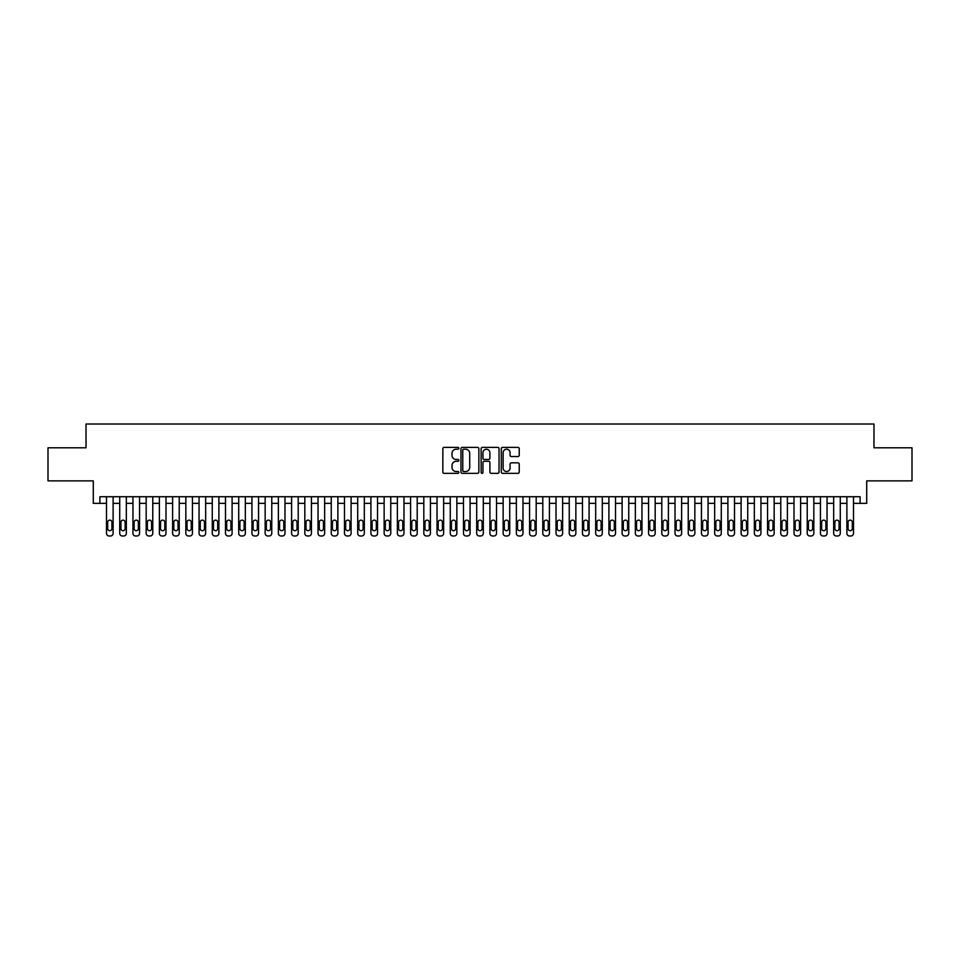 <?xml version="1.0" encoding="UTF-8"?>
<svg xmlns="http://www.w3.org/2000/svg" width="960" height="960" viewBox="0 0 960 960"><rect width="100%" height="100%" fill="white"/><g stroke="black" fill="none" stroke-linecap="round" stroke-linejoin="round"><path stroke-width="1.44" d="M458.844 448.296A0.912 0.912 0 0 0 457.944 447.384L444.144 447.384A1.296 1.296 0 0 0 442.848 448.692L442.848 472.044A1.296 1.296 0 0 0 444.144 473.34L457.944 473.34A0.912 0.912 0 0 0 458.844 472.44A0.912 0.912 0 0 0 457.944 471.528L456.156 471.528A4.152 4.152 0 0 1 452.004 467.376L452.004 465.432A4.152 4.152 0 0 1 456.156 461.28L457.944 461.28A0.912 0.912 0 0 0 458.844 460.368A0.912 0.912 0 0 0 457.944 459.456L456.156 459.456A4.152 4.152 0 0 1 452.004 455.304L452.004 453.36A4.152 4.152 0 0 1 456.156 449.208L457.944 449.208A0.912 0.912 0 0 0 458.844 448.296M517.932 456.54A1.296 1.296 0 0 0 519.228 455.244L519.228 448.692A1.296 1.296 0 0 0 517.932 447.384L502.608 447.384A1.296 1.296 0 0 0 501.312 448.692L501.312 472.044A1.296 1.296 0 0 0 502.608 473.34L517.932 473.34A1.296 1.296 0 0 0 519.228 472.044L519.228 464.136A1.296 1.296 0 0 0 517.932 462.828L511.368 462.828A1.296 1.296 0 0 0 510.072 464.136L510.072 468.06A3.468 3.468 0 0 1 506.604 471.528A3.468 3.468 0 0 1 503.136 468.06L503.136 452.676A3.468 3.468 0 0 1 506.604 449.208A3.468 3.468 0 0 1 510.072 452.676L510.072 455.244A1.296 1.296 0 0 0 511.368 456.54L517.932 456.54M99.888 503.34L99.888 496.728L860.112 496.728L860.112 503.34L866.712 503.34L866.712 480.864L912 480.864L912 447.804L873.984 447.804L873.984 424.008L86.016 424.008L86.016 447.804L48 447.804L48 480.864L93.288 480.864L93.288 503.34L106.5 503.34M478.86 448.692A1.296 1.296 0 0 0 477.564 447.384L462.252 447.384A1.296 1.296 0 0 0 460.956 448.692L460.956 472.044A1.296 1.296 0 0 0 462.252 473.34L477.564 473.34A1.296 1.296 0 0 0 478.86 472.044L478.86 448.692M482.436 447.384L497.748 447.384A1.296 1.296 0 0 1 499.044 448.692L499.044 472.044A1.296 1.296 0 0 1 497.748 473.34L491.196 473.34A1.296 1.296 0 0 1 489.9 472.044L489.9 462.576A1.296 1.296 0 0 0 488.592 461.28L484.248 461.28A1.296 1.296 0 0 0 482.952 462.576L482.952 472.44A0.912 0.912 0 0 1 482.04 473.34A0.912 0.912 0 0 1 481.14 472.44L481.14 448.692A1.296 1.296 0 0 1 482.436 447.384M113.112 496.728L113.112 533.352L113.112 503.34L119.724 503.34M126.336 496.728L126.336 533.352L126.336 503.34L132.948 503.34M139.56 496.728L139.56 533.352L139.56 503.34L146.172 503.34M152.772 496.728L152.772 533.352L152.772 503.34L159.384 503.34M165.996 496.728L165.996 533.352L165.996 503.34L172.608 503.34M179.22 496.728L179.22 533.352L179.22 503.34L185.832 503.34M192.444 496.728L192.444 533.352L192.444 503.34L199.056 503.34M205.656 496.728L205.656 533.352L205.656 503.34L212.268 503.34M218.88 496.728L218.88 533.352L218.88 503.34L225.492 503.34M232.104 496.728L232.104 533.352L232.104 503.34L238.716 503.34M245.328 496.728L245.328 533.352L245.328 503.34L251.94 503.34M258.552 496.728L258.552 533.352L258.552 503.34L265.152 503.34M271.764 496.728L271.764 533.352L271.764 503.34L278.376 503.34M284.988 496.728L284.988 533.352L284.988 503.34L291.6 503.34M298.212 496.728L298.212 533.352L298.212 503.34L304.824 503.34M311.436 496.728L311.436 533.352L311.436 503.34L318.036 503.34M324.648 496.728L324.648 533.352L324.648 503.34L331.26 503.34M337.872 496.728L337.872 533.352L337.872 503.34L344.484 503.34M351.096 496.728L351.096 533.352L351.096 503.34L357.708 503.34M364.32 496.728L364.32 533.352L364.32 503.34L370.92 503.34M377.532 496.728L377.532 533.352L377.532 503.34L384.144 503.34M390.756 496.728L390.756 533.352L390.756 503.34L397.368 503.34M403.98 496.728L403.98 533.352L403.98 503.34L410.592 503.34M417.204 496.728L417.204 533.352L417.204 503.34L423.816 503.34M430.416 496.728L430.416 533.352L430.416 503.34L437.028 503.34M443.64 496.728L443.64 533.352L443.64 503.34L450.252 503.34M456.864 496.728L456.864 533.352L456.864 503.34L463.476 503.34M470.088 496.728L470.088 533.352L470.088 503.34L476.7 503.34M483.3 496.728L483.3 533.352L483.3 503.34L489.912 503.34M496.524 496.728L496.524 533.352L496.524 503.34L503.136 503.34M509.748 496.728L509.748 533.352L509.748 503.34L516.36 503.34M522.972 496.728L522.972 533.352L522.972 503.34L529.584 503.34M536.184 496.728L536.184 533.352L536.184 503.34L542.796 503.34M549.408 496.728L549.408 533.352L549.408 503.34L556.02 503.34M562.632 496.728L562.632 533.352L562.632 503.34L569.244 503.34M575.856 496.728L575.856 533.352L575.856 503.34L582.468 503.34M589.08 496.728L589.08 533.352L589.08 503.34L595.68 503.34M602.292 496.728L602.292 533.352L602.292 503.34L608.904 503.34M615.516 496.728L615.516 533.352L615.516 503.34L622.128 503.34M628.74 496.728L628.74 533.352L628.74 503.34L635.352 503.34M641.964 496.728L641.964 533.352L641.964 503.34L648.564 503.34M655.176 496.728L655.176 533.352L655.176 503.34L661.788 503.34M668.4 496.728L668.4 533.352L668.4 503.34L675.012 503.34M681.624 496.728L681.624 533.352L681.624 503.34L688.236 503.34M694.848 496.728L694.848 533.352L694.848 503.34L701.448 503.34M708.06 496.728L708.06 533.352L708.06 503.34L714.672 503.34M721.284 496.728L721.284 533.352L721.284 503.34L727.896 503.34M734.508 496.728L734.508 533.352L734.508 503.34L741.12 503.34M747.732 496.728L747.732 533.352L747.732 503.34L754.344 503.34M760.944 496.728L760.944 533.352L760.944 503.34L767.556 503.34M774.168 496.728L774.168 533.352L774.168 503.34L780.78 503.34M787.392 496.728L787.392 533.352L787.392 503.34L794.004 503.34M800.616 496.728L800.616 533.352L800.616 503.34L807.228 503.34M813.828 496.728L813.828 533.352L813.828 503.34L820.44 503.34M827.052 496.728L827.052 533.352L827.052 503.34L833.664 503.34M840.276 496.728L840.276 533.352L840.276 503.34L846.888 503.34M853.5 496.728L853.5 533.352L853.5 503.34L860.112 503.34M463.68 449.208A0.912 0.912 0 0 0 462.768 450.12L462.768 470.616A0.912 0.912 0 0 0 463.68 471.528L465.564 471.528A4.152 4.152 0 0 0 469.716 467.376L469.716 453.36A4.152 4.152 0 0 0 465.564 449.208L463.68 449.208M489.9 452.748A3.468 3.468 0 0 0 486.42 449.268A3.468 3.468 0 0 0 482.952 452.748L482.952 458.16A1.296 1.296 0 0 0 484.248 459.456L488.592 459.456A1.296 1.296 0 0 0 489.9 458.16L489.9 452.748M107.688 528.588A2.112 2.112 90 0 0 109.812 530.7A2.112 2.112 90 0 0 111.924 528.588A2.112 2.112 -90 0 1 109.812 530.7A2.112 2.112 -90 0 1 107.688 528.588L107.688 522.24A2.112 2.112 -90 0 1 109.812 520.128A2.112 2.112 -90 0 1 111.924 522.24A2.112 2.112 90 0 0 109.812 520.128A2.112 2.112 90 0 0 107.688 522.24M106.5 496.728L106.5 533.352A2.64 2.64 90 0 0 109.152 535.992L110.472 535.992A2.64 2.64 90 0 0 113.112 533.352M111.924 522.24L111.924 528.588M109.152 535.992L110.472 535.992M120.912 528.588A2.112 2.112 90 0 0 123.024 530.7A2.112 2.112 90 0 0 125.148 528.588A2.112 2.112 -90 0 1 123.024 530.7A2.112 2.112 -90 0 1 120.912 528.588L120.912 522.24A2.112 2.112 -90 0 1 123.024 520.128A2.112 2.112 -90 0 1 125.148 522.24A2.112 2.112 90 0 0 123.024 520.128A2.112 2.112 90 0 0 120.912 522.24M119.724 496.728L119.724 533.352A2.64 2.64 90 0 0 122.364 535.992L123.696 535.992A2.64 2.64 90 0 0 126.336 533.352M134.136 528.588A2.112 2.112 90 0 0 136.248 530.7A2.112 2.112 90 0 0 138.372 528.588A2.112 2.112 -90 0 1 136.248 530.7A2.112 2.112 -90 0 1 134.136 528.588L134.136 522.24A2.112 2.112 -90 0 1 136.248 520.128A2.112 2.112 -90 0 1 138.372 522.24A2.112 2.112 90 0 0 136.248 520.128A2.112 2.112 90 0 0 134.136 522.24M132.948 496.728L132.948 533.352A2.64 2.64 90 0 0 135.588 535.992L136.908 535.992A2.64 2.64 90 0 0 139.56 533.352M147.36 528.588A2.112 2.112 90 0 0 149.472 530.7A2.112 2.112 90 0 0 151.584 528.588A2.112 2.112 -90 0 1 149.472 530.7A2.112 2.112 -90 0 1 147.36 528.588L147.36 522.24A2.112 2.112 -90 0 1 149.472 520.128A2.112 2.112 -90 0 1 151.584 522.24A2.112 2.112 90 0 0 149.472 520.128A2.112 2.112 90 0 0 147.36 522.24M146.172 496.728L146.172 533.352A2.64 2.64 90 0 0 148.812 535.992L150.132 535.992A2.64 2.64 90 0 0 152.772 533.352M160.572 528.588A2.112 2.112 90 0 0 162.696 530.7A2.112 2.112 90 0 0 164.808 528.588A2.112 2.112 -90 0 1 162.696 530.7A2.112 2.112 -90 0 1 160.572 528.588L160.572 522.24A2.112 2.112 -90 0 1 162.696 520.128A2.112 2.112 -90 0 1 164.808 522.24A2.112 2.112 90 0 0 162.696 520.128A2.112 2.112 90 0 0 160.572 522.24M159.384 496.728L159.384 533.352A2.64 2.64 90 0 0 162.036 535.992L163.356 535.992A2.64 2.64 90 0 0 165.996 533.352M125.148 522.24L125.148 528.588M122.364 535.992L123.696 535.992M138.372 522.24L138.372 528.588M135.588 535.992L136.908 535.992M151.584 522.24L151.584 528.588M148.812 535.992L150.132 535.992M164.808 522.24L164.808 528.588M162.036 535.992L163.356 535.992M173.796 528.588A2.112 2.112 90 0 0 175.92 530.7A2.112 2.112 90 0 0 178.032 528.588A2.112 2.112 -90 0 1 175.92 530.7A2.112 2.112 -90 0 1 173.796 528.588L173.796 522.24A2.112 2.112 -90 0 1 175.92 520.128A2.112 2.112 -90 0 1 178.032 522.24A2.112 2.112 90 0 0 175.92 520.128A2.112 2.112 90 0 0 173.796 522.24M172.608 496.728L172.608 533.352A2.64 2.64 90 0 0 175.248 535.992L176.58 535.992A2.64 2.64 90 0 0 179.22 533.352M178.032 522.24L178.032 528.588M175.248 535.992L176.58 535.992M187.02 528.588A2.112 2.112 90 0 0 189.132 530.7A2.112 2.112 90 0 0 191.256 528.588A2.112 2.112 -90 0 1 189.132 530.7A2.112 2.112 -90 0 1 187.02 528.588L187.02 522.24A2.112 2.112 -90 0 1 189.132 520.128A2.112 2.112 -90 0 1 191.256 522.24A2.112 2.112 90 0 0 189.132 520.128A2.112 2.112 90 0 0 187.02 522.24M185.832 496.728L185.832 533.352A2.64 2.64 90 0 0 188.472 535.992L189.792 535.992A2.64 2.64 90 0 0 192.444 533.352M200.244 528.588A2.112 2.112 90 0 0 202.356 530.7A2.112 2.112 90 0 0 204.468 528.588A2.112 2.112 -90 0 1 202.356 530.7A2.112 2.112 -90 0 1 200.244 528.588L200.244 522.24A2.112 2.112 -90 0 1 202.356 520.128A2.112 2.112 -90 0 1 204.468 522.24A2.112 2.112 90 0 0 202.356 520.128A2.112 2.112 90 0 0 200.244 522.24M199.056 496.728L199.056 533.352A2.64 2.64 90 0 0 201.696 535.992L203.016 535.992A2.64 2.64 90 0 0 205.656 533.352M213.468 528.588A2.112 2.112 90 0 0 215.58 530.7A2.112 2.112 90 0 0 217.692 528.588A2.112 2.112 -90 0 1 215.58 530.7A2.112 2.112 -90 0 1 213.468 528.588L213.468 522.24A2.112 2.112 -90 0 1 215.58 520.128A2.112 2.112 -90 0 1 217.692 522.24A2.112 2.112 90 0 0 215.58 520.128A2.112 2.112 90 0 0 213.468 522.24M212.268 496.728L212.268 533.352A2.64 2.64 90 0 0 214.92 535.992L216.24 535.992A2.64 2.64 90 0 0 218.88 533.352M226.68 528.588A2.112 2.112 90 0 0 228.804 530.7A2.112 2.112 90 0 0 230.916 528.588A2.112 2.112 -90 0 1 228.804 530.7A2.112 2.112 -90 0 1 226.68 528.588L226.68 522.24A2.112 2.112 -90 0 1 228.804 520.128A2.112 2.112 -90 0 1 230.916 522.24A2.112 2.112 90 0 0 228.804 520.128A2.112 2.112 90 0 0 226.68 522.24M225.492 496.728L225.492 533.352A2.64 2.64 90 0 0 228.132 535.992L229.464 535.992A2.64 2.64 90 0 0 232.104 533.352M239.904 528.588A2.112 2.112 90 0 0 242.016 530.7A2.112 2.112 90 0 0 244.14 528.588A2.112 2.112 -90 0 1 242.016 530.7A2.112 2.112 -90 0 1 239.904 528.588L239.904 522.24A2.112 2.112 -90 0 1 242.016 520.128A2.112 2.112 -90 0 1 244.14 522.24A2.112 2.112 90 0 0 242.016 520.128A2.112 2.112 90 0 0 239.904 522.24M238.716 496.728L238.716 533.352A2.64 2.64 90 0 0 241.356 535.992L242.676 535.992A2.64 2.64 90 0 0 245.328 533.352M191.256 522.24L191.256 528.588M188.472 535.992L189.792 535.992M204.468 522.24L204.468 528.588M201.696 535.992L203.016 535.992M217.692 522.24L217.692 528.588M214.92 535.992L216.24 535.992M230.916 522.24L230.916 528.588M228.132 535.992L229.464 535.992M244.14 522.24L244.14 528.588M241.356 535.992L242.676 535.992M253.128 528.588A2.112 2.112 90 0 0 255.24 530.7A2.112 2.112 90 0 0 257.352 528.588A2.112 2.112 -90 0 1 255.24 530.7A2.112 2.112 -90 0 1 253.128 528.588L253.128 522.24A2.112 2.112 -90 0 1 255.24 520.128A2.112 2.112 -90 0 1 257.352 522.24A2.112 2.112 90 0 0 255.24 520.128A2.112 2.112 90 0 0 253.128 522.24M251.94 496.728L251.94 533.352A2.64 2.64 90 0 0 254.58 535.992L255.9 535.992A2.64 2.64 90 0 0 258.552 533.352M257.352 522.24L257.352 528.588M254.58 535.992L255.9 535.992M266.352 528.588A2.112 2.112 90 0 0 268.464 530.7A2.112 2.112 90 0 0 270.576 528.588A2.112 2.112 -90 0 1 268.464 530.7A2.112 2.112 -90 0 1 266.352 528.588L266.352 522.24A2.112 2.112 -90 0 1 268.464 520.128A2.112 2.112 -90 0 1 270.576 522.24A2.112 2.112 90 0 0 268.464 520.128A2.112 2.112 90 0 0 266.352 522.24M265.152 496.728L265.152 533.352A2.64 2.64 90 0 0 267.804 535.992L269.124 535.992A2.64 2.64 90 0 0 271.764 533.352M270.576 522.24L270.576 528.588M267.804 535.992L269.124 535.992M279.564 528.588A2.112 2.112 90 0 0 281.688 530.7A2.112 2.112 90 0 0 283.8 528.588A2.112 2.112 -90 0 1 281.688 530.7A2.112 2.112 -90 0 1 279.564 528.588L279.564 522.24A2.112 2.112 -90 0 1 281.688 520.128A2.112 2.112 -90 0 1 283.8 522.24A2.112 2.112 90 0 0 281.688 520.128A2.112 2.112 90 0 0 279.564 522.24M278.376 496.728L278.376 533.352A2.64 2.64 90 0 0 281.028 535.992L282.348 535.992A2.64 2.64 90 0 0 284.988 533.352M283.8 522.24L283.8 528.588M281.028 535.992L282.348 535.992M292.788 528.588A2.112 2.112 90 0 0 294.9 530.7A2.112 2.112 90 0 0 297.024 528.588A2.112 2.112 -90 0 1 294.9 530.7A2.112 2.112 -90 0 1 292.788 528.588L292.788 522.24A2.112 2.112 -90 0 1 294.9 520.128A2.112 2.112 -90 0 1 297.024 522.24A2.112 2.112 90 0 0 294.9 520.128A2.112 2.112 90 0 0 292.788 522.24M291.6 496.728L291.6 533.352A2.64 2.64 90 0 0 294.24 535.992L295.56 535.992A2.64 2.64 90 0 0 298.212 533.352M297.024 522.24L297.024 528.588M294.24 535.992L295.56 535.992M306.012 528.588A2.112 2.112 90 0 0 308.124 530.7A2.112 2.112 90 0 0 310.236 528.588A2.112 2.112 -90 0 1 308.124 530.7A2.112 2.112 -90 0 1 306.012 528.588L306.012 522.24A2.112 2.112 -90 0 1 308.124 520.128A2.112 2.112 -90 0 1 310.236 522.24A2.112 2.112 90 0 0 308.124 520.128A2.112 2.112 90 0 0 306.012 522.24M304.824 496.728L304.824 533.352A2.64 2.64 90 0 0 307.464 535.992L308.784 535.992A2.64 2.64 90 0 0 311.436 533.352M310.236 522.24L310.236 528.588M307.464 535.992L308.784 535.992M319.236 528.588A2.112 2.112 90 0 0 321.348 530.7A2.112 2.112 90 0 0 323.46 528.588A2.112 2.112 -90 0 1 321.348 530.7A2.112 2.112 -90 0 1 319.236 528.588L319.236 522.24A2.112 2.112 -90 0 1 321.348 520.128A2.112 2.112 -90 0 1 323.46 522.24A2.112 2.112 90 0 0 321.348 520.128A2.112 2.112 90 0 0 319.236 522.24M318.036 496.728L318.036 533.352A2.64 2.64 90 0 0 320.688 535.992L322.008 535.992A2.64 2.64 90 0 0 324.648 533.352M323.46 522.24L323.46 528.588M320.688 535.992L322.008 535.992M332.448 528.588A2.112 2.112 90 0 0 334.572 530.7A2.112 2.112 90 0 0 336.684 528.588A2.112 2.112 -90 0 1 334.572 530.7A2.112 2.112 -90 0 1 332.448 528.588L332.448 522.24A2.112 2.112 -90 0 1 334.572 520.128A2.112 2.112 -90 0 1 336.684 522.24A2.112 2.112 90 0 0 334.572 520.128A2.112 2.112 90 0 0 332.448 522.24M331.26 496.728L331.26 533.352A2.64 2.64 90 0 0 333.912 535.992L335.232 535.992A2.64 2.64 90 0 0 337.872 533.352M345.672 528.588A2.112 2.112 90 0 0 347.784 530.7A2.112 2.112 90 0 0 349.908 528.588A2.112 2.112 -90 0 1 347.784 530.7A2.112 2.112 -90 0 1 345.672 528.588L345.672 522.24A2.112 2.112 -90 0 1 347.784 520.128A2.112 2.112 -90 0 1 349.908 522.24A2.112 2.112 90 0 0 347.784 520.128A2.112 2.112 90 0 0 345.672 522.24M344.484 496.728L344.484 533.352A2.64 2.64 90 0 0 347.124 535.992L348.444 535.992A2.64 2.64 90 0 0 351.096 533.352M358.896 528.588A2.112 2.112 90 0 0 361.008 530.7A2.112 2.112 90 0 0 363.12 528.588A2.112 2.112 -90 0 1 361.008 530.7A2.112 2.112 -90 0 1 358.896 528.588L358.896 522.24A2.112 2.112 -90 0 1 361.008 520.128A2.112 2.112 -90 0 1 363.12 522.24A2.112 2.112 90 0 0 361.008 520.128A2.112 2.112 90 0 0 358.896 522.24M357.708 496.728L357.708 533.352A2.64 2.64 90 0 0 360.348 535.992L361.668 535.992A2.64 2.64 90 0 0 364.32 533.352M372.12 528.588A2.112 2.112 90 0 0 374.232 530.7A2.112 2.112 90 0 0 376.344 528.588A2.112 2.112 -90 0 1 374.232 530.7A2.112 2.112 -90 0 1 372.12 528.588L372.12 522.24A2.112 2.112 -90 0 1 374.232 520.128A2.112 2.112 -90 0 1 376.344 522.24A2.112 2.112 90 0 0 374.232 520.128A2.112 2.112 90 0 0 372.12 522.24M370.92 496.728L370.92 533.352A2.64 2.64 90 0 0 373.572 535.992L374.892 535.992A2.64 2.64 90 0 0 377.532 533.352M385.332 528.588A2.112 2.112 90 0 0 387.456 530.7A2.112 2.112 90 0 0 389.568 528.588A2.112 2.112 -90 0 1 387.456 530.7A2.112 2.112 -90 0 1 385.332 528.588L385.332 522.24A2.112 2.112 -90 0 1 387.456 520.128A2.112 2.112 -90 0 1 389.568 522.24A2.112 2.112 90 0 0 387.456 520.128A2.112 2.112 90 0 0 385.332 522.24M384.144 496.728L384.144 533.352A2.64 2.64 90 0 0 386.796 535.992L388.116 535.992A2.64 2.64 90 0 0 390.756 533.352M398.556 528.588A2.112 2.112 90 0 0 400.668 530.7A2.112 2.112 90 0 0 402.792 528.588A2.112 2.112 -90 0 1 400.668 530.7A2.112 2.112 -90 0 1 398.556 528.588L398.556 522.24A2.112 2.112 -90 0 1 400.668 520.128A2.112 2.112 -90 0 1 402.792 522.24A2.112 2.112 90 0 0 400.668 520.128A2.112 2.112 90 0 0 398.556 522.24M397.368 496.728L397.368 533.352A2.64 2.64 90 0 0 400.008 535.992L401.34 535.992A2.64 2.64 90 0 0 403.98 533.352M411.78 528.588A2.112 2.112 90 0 0 413.892 530.7A2.112 2.112 90 0 0 416.004 528.588A2.112 2.112 -90 0 1 413.892 530.7A2.112 2.112 -90 0 1 411.78 528.588L411.78 522.24A2.112 2.112 -90 0 1 413.892 520.128A2.112 2.112 -90 0 1 416.004 522.24A2.112 2.112 90 0 0 413.892 520.128A2.112 2.112 90 0 0 411.78 522.24M410.592 496.728L410.592 533.352A2.64 2.64 90 0 0 413.232 535.992L414.552 535.992A2.64 2.64 90 0 0 417.204 533.352M425.004 528.588A2.112 2.112 90 0 0 427.116 530.7A2.112 2.112 90 0 0 429.228 528.588A2.112 2.112 -90 0 1 427.116 530.7A2.112 2.112 -90 0 1 425.004 528.588L425.004 522.24A2.112 2.112 -90 0 1 427.116 520.128A2.112 2.112 -90 0 1 429.228 522.24A2.112 2.112 90 0 0 427.116 520.128A2.112 2.112 90 0 0 425.004 522.24M423.816 496.728L423.816 533.352A2.64 2.64 90 0 0 426.456 535.992L427.776 535.992A2.64 2.64 90 0 0 430.416 533.352M438.216 528.588A2.112 2.112 90 0 0 440.34 530.7A2.112 2.112 90 0 0 442.452 528.588A2.112 2.112 -90 0 1 440.34 530.7A2.112 2.112 -90 0 1 438.216 528.588L438.216 522.24A2.112 2.112 -90 0 1 440.34 520.128A2.112 2.112 -90 0 1 442.452 522.24A2.112 2.112 90 0 0 440.34 520.128A2.112 2.112 90 0 0 438.216 522.24M437.028 496.728L437.028 533.352A2.64 2.64 90 0 0 439.68 535.992L441 535.992A2.64 2.64 90 0 0 443.64 533.352M451.44 528.588A2.112 2.112 90 0 0 453.552 530.7A2.112 2.112 90 0 0 455.676 528.588A2.112 2.112 -90 0 1 453.552 530.7A2.112 2.112 -90 0 1 451.44 528.588L451.44 522.24A2.112 2.112 -90 0 1 453.552 520.128A2.112 2.112 -90 0 1 455.676 522.24A2.112 2.112 90 0 0 453.552 520.128A2.112 2.112 90 0 0 451.44 522.24M450.252 496.728L450.252 533.352A2.64 2.64 90 0 0 452.892 535.992L454.224 535.992A2.64 2.64 90 0 0 456.864 533.352M464.664 528.588A2.112 2.112 90 0 0 466.776 530.7A2.112 2.112 90 0 0 468.9 528.588A2.112 2.112 -90 0 1 466.776 530.7A2.112 2.112 -90 0 1 464.664 528.588L464.664 522.24A2.112 2.112 -90 0 1 466.776 520.128A2.112 2.112 -90 0 1 468.9 522.24A2.112 2.112 90 0 0 466.776 520.128A2.112 2.112 90 0 0 464.664 522.24M463.476 496.728L463.476 533.352A2.64 2.64 90 0 0 466.116 535.992L467.436 535.992A2.64 2.64 90 0 0 470.088 533.352M477.888 528.588A2.112 2.112 90 0 0 480 530.7A2.112 2.112 90 0 0 482.112 528.588A2.112 2.112 -90 0 1 480 530.7A2.112 2.112 -90 0 1 477.888 528.588L477.888 522.24A2.112 2.112 -90 0 1 480 520.128A2.112 2.112 -90 0 1 482.112 522.24A2.112 2.112 90 0 0 480 520.128A2.112 2.112 90 0 0 477.888 522.24M476.7 496.728L476.7 533.352A2.64 2.64 90 0 0 479.34 535.992L480.66 535.992A2.64 2.64 90 0 0 483.3 533.352M491.1 528.588A2.112 2.112 90 0 0 493.224 530.7A2.112 2.112 90 0 0 495.336 528.588A2.112 2.112 -90 0 1 493.224 530.7A2.112 2.112 -90 0 1 491.1 528.588L491.1 522.24A2.112 2.112 -90 0 1 493.224 520.128A2.112 2.112 -90 0 1 495.336 522.24A2.112 2.112 90 0 0 493.224 520.128A2.112 2.112 90 0 0 491.1 522.24M489.912 496.728L489.912 533.352A2.64 2.64 90 0 0 492.564 535.992L493.884 535.992A2.64 2.64 90 0 0 496.524 533.352M504.324 528.588A2.112 2.112 90 0 0 506.448 530.7A2.112 2.112 90 0 0 508.56 528.588A2.112 2.112 -90 0 1 506.448 530.7A2.112 2.112 -90 0 1 504.324 528.588L504.324 522.24A2.112 2.112 -90 0 1 506.448 520.128A2.112 2.112 -90 0 1 508.56 522.24A2.112 2.112 90 0 0 506.448 520.128A2.112 2.112 90 0 0 504.324 522.24M503.136 496.728L503.136 533.352A2.64 2.64 90 0 0 505.776 535.992L507.108 535.992A2.64 2.64 90 0 0 509.748 533.352M517.548 528.588A2.112 2.112 90 0 0 519.66 530.7A2.112 2.112 90 0 0 521.784 528.588A2.112 2.112 -90 0 1 519.66 530.7A2.112 2.112 -90 0 1 517.548 528.588L517.548 522.24A2.112 2.112 -90 0 1 519.66 520.128A2.112 2.112 -90 0 1 521.784 522.24A2.112 2.112 90 0 0 519.66 520.128A2.112 2.112 90 0 0 517.548 522.24M516.36 496.728L516.36 533.352A2.64 2.64 90 0 0 519 535.992L520.32 535.992A2.64 2.64 90 0 0 522.972 533.352M530.772 528.588A2.112 2.112 90 0 0 532.884 530.7A2.112 2.112 90 0 0 534.996 528.588A2.112 2.112 -90 0 1 532.884 530.7A2.112 2.112 -90 0 1 530.772 528.588L530.772 522.24A2.112 2.112 -90 0 1 532.884 520.128A2.112 2.112 -90 0 1 534.996 522.24A2.112 2.112 90 0 0 532.884 520.128A2.112 2.112 90 0 0 530.772 522.24M529.584 496.728L529.584 533.352A2.64 2.64 90 0 0 532.224 535.992L533.544 535.992A2.64 2.64 90 0 0 536.184 533.352M543.996 528.588A2.112 2.112 90 0 0 546.108 530.7A2.112 2.112 90 0 0 548.22 528.588A2.112 2.112 -90 0 1 546.108 530.7A2.112 2.112 -90 0 1 543.996 528.588L543.996 522.24A2.112 2.112 -90 0 1 546.108 520.128A2.112 2.112 -90 0 1 548.22 522.24A2.112 2.112 90 0 0 546.108 520.128A2.112 2.112 90 0 0 543.996 522.24M542.796 496.728L542.796 533.352A2.64 2.64 90 0 0 545.448 535.992L546.768 535.992A2.64 2.64 90 0 0 549.408 533.352M557.208 528.588A2.112 2.112 90 0 0 559.332 530.7A2.112 2.112 90 0 0 561.444 528.588A2.112 2.112 -90 0 1 559.332 530.7A2.112 2.112 -90 0 1 557.208 528.588L557.208 522.24A2.112 2.112 -90 0 1 559.332 520.128A2.112 2.112 -90 0 1 561.444 522.24A2.112 2.112 90 0 0 559.332 520.128A2.112 2.112 90 0 0 557.208 522.24M556.02 496.728L556.02 533.352A2.64 2.64 90 0 0 558.66 535.992L559.992 535.992A2.64 2.64 90 0 0 562.632 533.352M336.684 522.24L336.684 528.588M333.912 535.992L335.232 535.992M349.908 522.24L349.908 528.588M347.124 535.992L348.444 535.992M363.12 522.24L363.12 528.588M360.348 535.992L361.668 535.992M376.344 522.24L376.344 528.588M373.572 535.992L374.892 535.992M389.568 522.24L389.568 528.588M386.796 535.992L388.116 535.992M402.792 522.24L402.792 528.588M400.008 535.992L401.34 535.992M416.004 522.24L416.004 528.588M413.232 535.992L414.552 535.992M429.228 522.24L429.228 528.588M426.456 535.992L427.776 535.992M442.452 522.24L442.452 528.588M439.68 535.992L441 535.992M455.676 522.24L455.676 528.588M452.892 535.992L454.224 535.992M468.9 522.24L468.9 528.588M466.116 535.992L467.436 535.992M482.112 522.24L482.112 528.588M479.34 535.992L480.66 535.992M495.336 522.24L495.336 528.588M492.564 535.992L493.884 535.992M508.56 522.24L508.56 528.588M505.776 535.992L507.108 535.992M521.784 522.24L521.784 528.588M519 535.992L520.32 535.992M534.996 522.24L534.996 528.588M532.224 535.992L533.544 535.992M548.22 522.24L548.22 528.588M545.448 535.992L546.768 535.992M561.444 522.24L561.444 528.588M558.66 535.992L559.992 535.992M570.432 528.588A2.112 2.112 90 0 0 572.544 530.7A2.112 2.112 90 0 0 574.668 528.588A2.112 2.112 -90 0 1 572.544 530.7A2.112 2.112 -90 0 1 570.432 528.588L570.432 522.24A2.112 2.112 -90 0 1 572.544 520.128A2.112 2.112 -90 0 1 574.668 522.24A2.112 2.112 90 0 0 572.544 520.128A2.112 2.112 90 0 0 570.432 522.24M569.244 496.728L569.244 533.352A2.64 2.64 90 0 0 571.884 535.992L573.204 535.992A2.64 2.64 90 0 0 575.856 533.352M583.656 528.588A2.112 2.112 90 0 0 585.768 530.7A2.112 2.112 90 0 0 587.88 528.588A2.112 2.112 -90 0 1 585.768 530.7A2.112 2.112 -90 0 1 583.656 528.588L583.656 522.24A2.112 2.112 -90 0 1 585.768 520.128A2.112 2.112 -90 0 1 587.88 522.24A2.112 2.112 90 0 0 585.768 520.128A2.112 2.112 90 0 0 583.656 522.24M582.468 496.728L582.468 533.352A2.64 2.64 90 0 0 585.108 535.992L586.428 535.992A2.64 2.64 90 0 0 589.08 533.352M596.88 528.588A2.112 2.112 90 0 0 598.992 530.7A2.112 2.112 90 0 0 601.104 528.588A2.112 2.112 -90 0 1 598.992 530.7A2.112 2.112 -90 0 1 596.88 528.588L596.88 522.24A2.112 2.112 -90 0 1 598.992 520.128A2.112 2.112 -90 0 1 601.104 522.24A2.112 2.112 90 0 0 598.992 520.128A2.112 2.112 90 0 0 596.88 522.24M595.68 496.728L595.68 533.352A2.64 2.64 90 0 0 598.332 535.992L599.652 535.992A2.64 2.64 90 0 0 602.292 533.352M610.092 528.588A2.112 2.112 90 0 0 612.216 530.7A2.112 2.112 90 0 0 614.328 528.588A2.112 2.112 -90 0 1 612.216 530.7A2.112 2.112 -90 0 1 610.092 528.588L610.092 522.24A2.112 2.112 -90 0 1 612.216 520.128A2.112 2.112 -90 0 1 614.328 522.24A2.112 2.112 90 0 0 612.216 520.128A2.112 2.112 90 0 0 610.092 522.24M608.904 496.728L608.904 533.352A2.64 2.64 90 0 0 611.556 535.992L612.876 535.992A2.64 2.64 90 0 0 615.516 533.352M623.316 528.588A2.112 2.112 90 0 0 625.428 530.7A2.112 2.112 90 0 0 627.552 528.588A2.112 2.112 -90 0 1 625.428 530.7A2.112 2.112 -90 0 1 623.316 528.588L623.316 522.24A2.112 2.112 -90 0 1 625.428 520.128A2.112 2.112 -90 0 1 627.552 522.24A2.112 2.112 90 0 0 625.428 520.128A2.112 2.112 90 0 0 623.316 522.24M622.128 496.728L622.128 533.352A2.64 2.64 90 0 0 624.768 535.992L626.088 535.992A2.64 2.64 90 0 0 628.74 533.352M636.54 528.588A2.112 2.112 90 0 0 638.652 530.7A2.112 2.112 90 0 0 640.764 528.588A2.112 2.112 -90 0 1 638.652 530.7A2.112 2.112 -90 0 1 636.54 528.588L636.54 522.24A2.112 2.112 -90 0 1 638.652 520.128A2.112 2.112 -90 0 1 640.764 522.24A2.112 2.112 90 0 0 638.652 520.128A2.112 2.112 90 0 0 636.54 522.24M635.352 496.728L635.352 533.352A2.64 2.64 90 0 0 637.992 535.992L639.312 535.992A2.64 2.64 90 0 0 641.964 533.352M649.764 528.588A2.112 2.112 90 0 0 651.876 530.7A2.112 2.112 90 0 0 653.988 528.588A2.112 2.112 -90 0 1 651.876 530.7A2.112 2.112 -90 0 1 649.764 528.588L649.764 522.24A2.112 2.112 -90 0 1 651.876 520.128A2.112 2.112 -90 0 1 653.988 522.24A2.112 2.112 90 0 0 651.876 520.128A2.112 2.112 90 0 0 649.764 522.24M648.564 496.728L648.564 533.352A2.64 2.64 90 0 0 651.216 535.992L652.536 535.992A2.64 2.64 90 0 0 655.176 533.352M662.976 528.588A2.112 2.112 90 0 0 665.1 530.7A2.112 2.112 90 0 0 667.212 528.588A2.112 2.112 -90 0 1 665.1 530.7A2.112 2.112 -90 0 1 662.976 528.588L662.976 522.24A2.112 2.112 -90 0 1 665.1 520.128A2.112 2.112 -90 0 1 667.212 522.24A2.112 2.112 90 0 0 665.1 520.128A2.112 2.112 90 0 0 662.976 522.24M661.788 496.728L661.788 533.352A2.64 2.64 90 0 0 664.44 535.992L665.76 535.992A2.64 2.64 90 0 0 668.4 533.352M676.2 528.588A2.112 2.112 90 0 0 678.312 530.7A2.112 2.112 90 0 0 680.436 528.588A2.112 2.112 -90 0 1 678.312 530.7A2.112 2.112 -90 0 1 676.2 528.588L676.2 522.24A2.112 2.112 -90 0 1 678.312 520.128A2.112 2.112 -90 0 1 680.436 522.24A2.112 2.112 90 0 0 678.312 520.128A2.112 2.112 90 0 0 676.2 522.24M675.012 496.728L675.012 533.352A2.64 2.64 90 0 0 677.652 535.992L678.972 535.992A2.64 2.64 90 0 0 681.624 533.352M689.424 528.588A2.112 2.112 90 0 0 691.536 530.7A2.112 2.112 90 0 0 693.648 528.588A2.112 2.112 -90 0 1 691.536 530.7A2.112 2.112 -90 0 1 689.424 528.588L689.424 522.24A2.112 2.112 -90 0 1 691.536 520.128A2.112 2.112 -90 0 1 693.648 522.24A2.112 2.112 90 0 0 691.536 520.128A2.112 2.112 90 0 0 689.424 522.24M688.236 496.728L688.236 533.352A2.64 2.64 90 0 0 690.876 535.992L692.196 535.992A2.64 2.64 90 0 0 694.848 533.352M574.668 522.24L574.668 528.588M571.884 535.992L573.204 535.992M587.88 522.24L587.88 528.588M585.108 535.992L586.428 535.992M601.104 522.24L601.104 528.588M598.332 535.992L599.652 535.992M614.328 522.24L614.328 528.588M611.556 535.992L612.876 535.992M627.552 522.24L627.552 528.588M624.768 535.992L626.088 535.992M640.764 522.24L640.764 528.588M637.992 535.992L639.312 535.992M653.988 522.24L653.988 528.588M651.216 535.992L652.536 535.992M667.212 522.24L667.212 528.588M664.44 535.992L665.76 535.992M680.436 522.24L680.436 528.588M677.652 535.992L678.972 535.992M693.648 522.24L693.648 528.588M690.876 535.992L692.196 535.992M702.648 528.588A2.112 2.112 90 0 0 704.76 530.7A2.112 2.112 90 0 0 706.872 528.588A2.112 2.112 -90 0 1 704.76 530.7A2.112 2.112 -90 0 1 702.648 528.588L702.648 522.24A2.112 2.112 -90 0 1 704.76 520.128A2.112 2.112 -90 0 1 706.872 522.24A2.112 2.112 90 0 0 704.76 520.128A2.112 2.112 90 0 0 702.648 522.24M701.448 496.728L701.448 533.352A2.64 2.64 90 0 0 704.1 535.992L705.42 535.992A2.64 2.64 90 0 0 708.06 533.352M706.872 522.24L706.872 528.588M704.1 535.992L705.42 535.992M715.86 528.588A2.112 2.112 90 0 0 717.984 530.7A2.112 2.112 90 0 0 720.096 528.588A2.112 2.112 -90 0 1 717.984 530.7A2.112 2.112 -90 0 1 715.86 528.588L715.86 522.24A2.112 2.112 -90 0 1 717.984 520.128A2.112 2.112 -90 0 1 720.096 522.24A2.112 2.112 90 0 0 717.984 520.128A2.112 2.112 90 0 0 715.86 522.24M714.672 496.728L714.672 533.352A2.64 2.64 90 0 0 717.324 535.992L718.644 535.992A2.64 2.64 90 0 0 721.284 533.352M729.084 528.588A2.112 2.112 90 0 0 731.196 530.7A2.112 2.112 90 0 0 733.32 528.588A2.112 2.112 -90 0 1 731.196 530.7A2.112 2.112 -90 0 1 729.084 528.588L729.084 522.24A2.112 2.112 -90 0 1 731.196 520.128A2.112 2.112 -90 0 1 733.32 522.24A2.112 2.112 90 0 0 731.196 520.128A2.112 2.112 90 0 0 729.084 522.24M727.896 496.728L727.896 533.352A2.64 2.64 90 0 0 730.536 535.992L731.868 535.992A2.64 2.64 90 0 0 734.508 533.352M742.308 528.588A2.112 2.112 90 0 0 744.42 530.7A2.112 2.112 90 0 0 746.532 528.588A2.112 2.112 -90 0 1 744.42 530.7A2.112 2.112 -90 0 1 742.308 528.588L742.308 522.24A2.112 2.112 -90 0 1 744.42 520.128A2.112 2.112 -90 0 1 746.532 522.24A2.112 2.112 90 0 0 744.42 520.128A2.112 2.112 90 0 0 742.308 522.24M741.12 496.728L741.12 533.352A2.64 2.64 90 0 0 743.76 535.992L745.08 535.992A2.64 2.64 90 0 0 747.732 533.352M755.532 528.588A2.112 2.112 90 0 0 757.644 530.7A2.112 2.112 90 0 0 759.756 528.588A2.112 2.112 -90 0 1 757.644 530.7A2.112 2.112 -90 0 1 755.532 528.588L755.532 522.24A2.112 2.112 -90 0 1 757.644 520.128A2.112 2.112 -90 0 1 759.756 522.24A2.112 2.112 90 0 0 757.644 520.128A2.112 2.112 90 0 0 755.532 522.24M754.344 496.728L754.344 533.352A2.64 2.64 90 0 0 756.984 535.992L758.304 535.992A2.64 2.64 90 0 0 760.944 533.352M768.744 528.588A2.112 2.112 90 0 0 770.868 530.7A2.112 2.112 90 0 0 772.98 528.588A2.112 2.112 -90 0 1 770.868 530.7A2.112 2.112 -90 0 1 768.744 528.588L768.744 522.24A2.112 2.112 -90 0 1 770.868 520.128A2.112 2.112 -90 0 1 772.98 522.24A2.112 2.112 90 0 0 770.868 520.128A2.112 2.112 90 0 0 768.744 522.24M767.556 496.728L767.556 533.352A2.64 2.64 90 0 0 770.208 535.992L771.528 535.992A2.64 2.64 90 0 0 774.168 533.352M781.968 528.588A2.112 2.112 90 0 0 784.08 530.7A2.112 2.112 90 0 0 786.204 528.588A2.112 2.112 -90 0 1 784.08 530.7A2.112 2.112 -90 0 1 781.968 528.588L781.968 522.24A2.112 2.112 -90 0 1 784.08 520.128A2.112 2.112 -90 0 1 786.204 522.24A2.112 2.112 90 0 0 784.08 520.128A2.112 2.112 90 0 0 781.968 522.24M780.78 496.728L780.78 533.352A2.64 2.64 90 0 0 783.42 535.992L784.752 535.992A2.64 2.64 90 0 0 787.392 533.352M795.192 528.588A2.112 2.112 90 0 0 797.304 530.7A2.112 2.112 90 0 0 799.428 528.588A2.112 2.112 -90 0 1 797.304 530.7A2.112 2.112 -90 0 1 795.192 528.588L795.192 522.24A2.112 2.112 -90 0 1 797.304 520.128A2.112 2.112 -90 0 1 799.428 522.24A2.112 2.112 90 0 0 797.304 520.128A2.112 2.112 90 0 0 795.192 522.24M794.004 496.728L794.004 533.352A2.64 2.64 90 0 0 796.644 535.992L797.964 535.992A2.64 2.64 90 0 0 800.616 533.352M808.416 528.588A2.112 2.112 90 0 0 810.528 530.7A2.112 2.112 90 0 0 812.64 528.588A2.112 2.112 -90 0 1 810.528 530.7A2.112 2.112 -90 0 1 808.416 528.588L808.416 522.24A2.112 2.112 -90 0 1 810.528 520.128A2.112 2.112 -90 0 1 812.64 522.24A2.112 2.112 90 0 0 810.528 520.128A2.112 2.112 90 0 0 808.416 522.24M807.228 496.728L807.228 533.352A2.64 2.64 90 0 0 809.868 535.992L811.188 535.992A2.64 2.64 90 0 0 813.828 533.352M821.628 528.588A2.112 2.112 90 0 0 823.752 530.7A2.112 2.112 90 0 0 825.864 528.588A2.112 2.112 -90 0 1 823.752 530.7A2.112 2.112 -90 0 1 821.628 528.588L821.628 522.24A2.112 2.112 -90 0 1 823.752 520.128A2.112 2.112 -90 0 1 825.864 522.24A2.112 2.112 90 0 0 823.752 520.128A2.112 2.112 90 0 0 821.628 522.24M820.44 496.728L820.44 533.352A2.64 2.64 90 0 0 823.092 535.992L824.412 535.992A2.64 2.64 90 0 0 827.052 533.352M834.852 528.588A2.112 2.112 90 0 0 836.976 530.7A2.112 2.112 90 0 0 839.088 528.588A2.112 2.112 -90 0 1 836.976 530.7A2.112 2.112 -90 0 1 834.852 528.588L834.852 522.24A2.112 2.112 -90 0 1 836.976 520.128A2.112 2.112 -90 0 1 839.088 522.24A2.112 2.112 90 0 0 836.976 520.128A2.112 2.112 90 0 0 834.852 522.24M833.664 496.728L833.664 533.352A2.64 2.64 90 0 0 836.304 535.992L837.636 535.992A2.64 2.64 90 0 0 840.276 533.352M720.096 522.24L720.096 528.588M717.324 535.992L718.644 535.992M733.32 522.24L733.32 528.588M730.536 535.992L731.868 535.992M746.532 522.24L746.532 528.588M743.76 535.992L745.08 535.992M759.756 522.24L759.756 528.588M756.984 535.992L758.304 535.992M772.98 522.24L772.98 528.588M770.208 535.992L771.528 535.992M786.204 522.24L786.204 528.588M783.42 535.992L784.752 535.992M799.428 522.24L799.428 528.588M796.644 535.992L797.964 535.992M812.64 522.24L812.64 528.588M809.868 535.992L811.188 535.992M825.864 522.24L825.864 528.588M823.092 535.992L824.412 535.992M839.088 522.24L839.088 528.588M836.304 535.992L837.636 535.992M848.076 528.588A2.112 2.112 90 0 0 850.188 530.7A2.112 2.112 90 0 0 852.312 528.588A2.112 2.112 -90 0 1 850.188 530.7A2.112 2.112 -90 0 1 848.076 528.588L848.076 522.24A2.112 2.112 -90 0 1 850.188 520.128A2.112 2.112 -90 0 1 852.312 522.24A2.112 2.112 90 0 0 850.188 520.128A2.112 2.112 90 0 0 848.076 522.24M846.888 496.728L846.888 533.352A2.64 2.64 90 0 0 849.528 535.992L850.848 535.992A2.64 2.64 90 0 0 853.5 533.352M852.312 522.24L852.312 528.588M849.528 535.992L850.848 535.992"/></g></svg>
